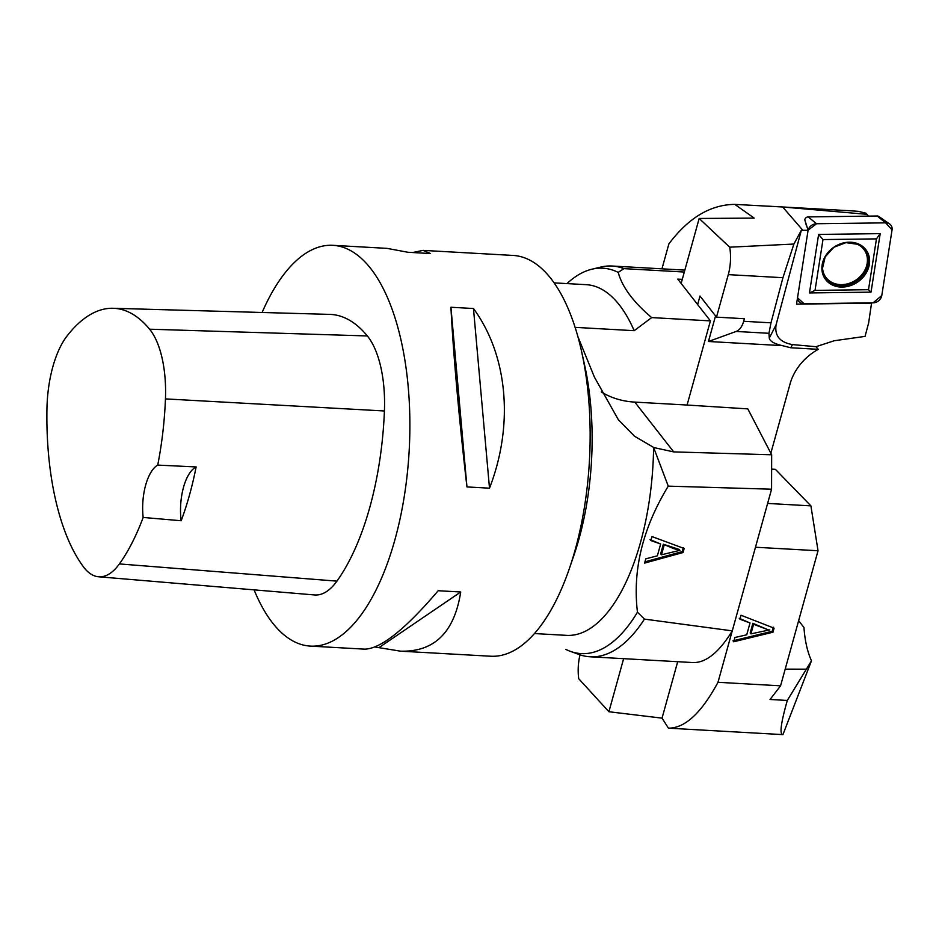 <?xml version="1.0" encoding="UTF-8"?>
<svg xmlns="http://www.w3.org/2000/svg" width="939" height="939" viewBox="0 0 939 939"><rect width="100%" height="100%" fill="white"/><g stroke="black" fill="none" stroke-linecap="round" stroke-linejoin="round"><path stroke-width="1.41" d="M755.472 547.237L818.033 550.747L780.567 685.822L717.995 682.289L732.232 630.938M750.015 622.968L739.955 619.235L741.059 615.256L774.088 628.156L772.973 632.205L733.699 641.771L734.885 637.511L746.728 634.811L750.015 622.968L739.216 618.296M780.567 685.822L770.05 699.473L787.305 700.447C780.849 723.194 779.393 734.591 782.938 734.615L811.484 660.798C807.399 651.772 804.887 640.68 803.96 627.498L798.631 620.691M717.995 682.289C701.445 712.959 684.918 728.253 668.439 728.159L675.751 728.582M675.716 728.57L782.938 734.615M668.439 728.159L662.042 718.147L608.906 711.739L578.717 678.721A30.107 13.146 93.2 0 1 580.009 654.835M787.305 700.447L811.484 660.798M677.7 661.702L662.042 718.147M608.906 711.739L623.625 658.673M767.621 503.433L810.909 505.863L775.391 469.336L771.623 469.124M810.909 505.863L818.033 550.747M753.594 624.259L752.855 623.32L768.771 630.046L753.594 624.259L750.93 633.872L769.769 629.881M752.855 623.32L750.191 632.933L750.93 633.872M773.36 627.229L772.234 631.266L772.973 632.205M772.234 631.266L732.972 640.844M661.96 268.824L668.861 243.94C688.416 217.848 710.4 204.667 734.803 204.385L754.193 218.106L699.168 218.458L729.697 247.192L793.901 244.046L782.938 277.698L770.989 322.828L768.947 333.298L769.287 338.11L776.084 324.824C774.464 335.763 779.91 342.359 792.434 344.578L790.814 347.759L818.256 349.331L815.968 346.702L834.219 340.751L865.054 336.385L868.634 322.981L871.592 302.863M734.803 204.385L782.668 206.991L866.873 214.315L865.969 213.212L868.516 216.123M866.873 214.315L868.446 216.123M808.186 216.909L877.237 216.005A3.157 2.653 145.5 0 1 878.822 216.463L889.644 224.01A8.028 6.749 -34.5 0 0 885.618 222.848L816.554 223.74L808.186 216.909A3.157 2.653 145.5 0 0 804.782 219.761L808.092 230.278L801.319 230.313L793.901 244.046M782.668 206.991L802.892 230.348M865.969 213.212L858.34 211.345L850.476 210.77L768.795 206.193M790.814 347.759L782.304 345.634L708.452 341.491L736.153 331.455C739.58 330.07 742.092 326.69 743.665 321.291L770.989 322.828M715.541 315.927L708.452 341.491M743.665 321.291L744.381 318.708L716.504 317.147L700.001 296.043L697.642 304.565M770.837 453.208L790.075 383.851A49.967 40.224 -38 0 1 818.256 349.331M776.084 324.824L801.319 230.313M782.304 345.634C774.241 343.768 769.898 341.256 769.287 338.11M716.504 317.147L728.288 274.634A30.107 13.146 93.2 0 0 729.697 247.192M699.168 218.458L681.151 283.449M871.732 303.168L796.53 304.142L808.092 230.278M792.434 344.578L815.968 346.702M856.92 244.058A23.592 19.836 -34.5 0 1 857.119 244.14A23.592 19.836 -34.5 0 1 867.19 263.225A23.592 19.836 -34.5 0 1 843.856 284.494A23.592 19.836 -34.5 0 1 822.541 267.885A23.592 19.836 -34.5 0 1 822.541 267.674M809.453 292.945L871.028 292.146L880.195 233.635L818.62 234.433L809.453 292.945L815.029 290.397L868.505 289.693L876.463 238.882L822.987 239.574L815.029 290.397M889.644 224.01A8.028 6.749 -34.5 0 1 892.05 229.926L881.78 295.562A8.028 6.749 -34.5 0 1 873.094 302.839L804.03 303.731A8.028 6.749 -34.5 0 1 797.692 299.212A8.028 6.749 -34.5 0 1 797.516 297.804L804.03 303.731L873.094 302.839L881.78 295.562L892.05 229.926L885.618 222.848L816.554 223.74L808.056 230.184A8.028 6.749 -34.5 0 1 816.554 223.74M842.236 287.076A25.083 21.092 145.5 0 0 867.953 253.143A25.083 21.092 145.5 0 0 827.048 253.683A25.083 21.092 145.5 0 0 842.236 287.076M818.62 234.433L822.987 239.574M880.195 233.635L876.463 238.882M871.028 292.146L868.505 289.693M181.168 520.746L143.162 517.448A194.655 85.026 93.2 0 1 119.394 563.928A79.252 34.614 93.2 0 1 98.572 576.769A79.252 34.614 93.2 0 1 83.512 566.921A194.655 85.026 93.2 0 1 46.95 408.758A79.252 34.614 93.2 0 1 66.986 336.08A194.655 85.026 93.2 0 1 113.173 308.285A194.655 85.026 93.2 0 1 149.594 329.202A79.252 34.614 93.2 0 1 165.452 398.899A194.655 85.026 93.2 0 1 157.717 465.098L196.122 466.929A40.142 17.536 -86.8 0 0 181.168 520.746A195.711 85.484 -86.8 0 0 196.122 466.929M113.173 308.285L329.789 314.389A200.711 87.667 93.2 0 1 367.349 335.951A85.296 37.255 93.2 0 1 384.415 410.977A200.711 87.667 93.2 0 1 336.925 581.135A85.296 37.255 93.2 0 1 314.518 594.95L98.572 576.769M143.162 517.448A40.142 17.536 93.2 0 1 157.717 465.098M262.11 312.487A200.711 87.667 93.2 0 1 332.887 245.325A200.711 87.667 93.2 0 1 409.169 450.626A200.711 87.667 93.2 0 1 310.386 646.102A200.711 87.667 93.2 0 1 272.51 622.862A200.711 87.667 93.2 0 1 254.093 589.868M374.907 646.994L400.53 651.173L490.651 656.232A200.711 87.667 -86.8 0 0 569.433 568.377A200.711 87.667 -86.8 0 0 581.605 351.562A200.711 87.667 -86.8 0 0 551.029 278.695A200.711 87.667 -86.8 0 0 513.152 255.443L423.031 250.384L412.585 252.532M489.501 488.186C514.044 424.874 507.846 355.423 473.467 308.52L450.931 307.253C453.15 352.348 459.347 421.799 466.965 486.93L489.501 488.186L473.467 308.52M332.887 245.325L386.962 248.365L407.972 252.274L430.508 253.542L423.031 250.384M400.53 651.173C434.334 652.065 454.394 632.334 460.72 591.993L438.184 590.725C405.061 629.564 380.483 649.037 364.449 649.142L310.386 646.102M460.72 591.993L379.52 647.253M450.931 307.253L466.965 486.93M660.657 543.986L650.844 540.559L651.948 536.568L684.167 548.493L683.052 552.543L644.6 563.095L645.786 558.822L657.37 555.829L660.657 543.986L650.023 539.608M668.263 486.144L771.565 489.196L732.279 630.867L644.447 619.106L637.464 612.193C632.416 570.114 642.687 528.105 668.263 486.144L653.603 447.41A175.616 76.716 -86.8 0 1 566.581 635.363L534.432 633.555M771.565 489.196L771.658 454.781L747.82 408.876L687.078 405.038L710.412 320.892L677.77 279.118L682.277 279.376M684.32 272.028L623.895 268.636L618.214 272.392C622.111 286.923 633.273 301.994 651.689 317.593L634.177 330.681A175.616 76.716 -86.8 0 0 619.411 305.022A175.616 76.716 -86.8 0 0 586.276 284.681L554.127 282.874M618.214 272.392A193 84.299 -86.8 0 0 591.816 269.223A193 84.299 -86.8 0 0 566.968 283.601M710.412 320.892L651.689 317.593M575.114 327.359L634.177 330.681M601.277 391.915A90.32 72.714 142 0 0 634.799 402.103L687.078 405.038M565.865 649.412A193 84.299 -86.8 0 0 570.36 651.349A193 84.299 -86.8 0 0 637.464 612.193M623.895 268.636A195.688 85.472 -86.8 0 0 612.017 266.019A195.688 85.472 -86.8 0 0 600.819 267.063L591.816 269.223M570.36 651.349L579.07 654.506A195.688 85.472 -86.8 0 0 590.079 656.784L692.923 662.558C705.893 662.969 719.016 652.417 732.279 630.867M590.079 656.784A195.688 85.472 -86.8 0 0 644.447 619.106M569.433 568.377L573.999 555.043A175.616 76.716 -86.8 0 0 584.657 365.33L581.605 351.562M577.884 336.596L594.375 377.044L618.343 419.721L634.518 436.224L653.603 447.41M653.837 447.563L673.709 451.894L771.658 454.781M673.627 548.599L663.321 544.233L679.097 549.385L679.93 550.324L673.627 548.599L672.805 547.648M664.155 545.183L661.49 554.785L660.657 553.846L663.321 544.233M661.49 554.785L679.93 550.324M683.052 552.543L682.219 551.604L683.346 547.554M644.952 561.827L682.219 551.604M785.192 669.143L806.636 669.178M768.947 333.298L736.153 331.455M782.938 277.698L728.288 274.634M806.413 225.689L804.782 219.761M885.618 222.848L877.237 216.005M841.966 285.702A24.191 20.329 -34.5 0 1 827.329 253.495A24.191 20.329 -34.5 0 1 866.767 252.99A24.191 20.329 -34.5 0 1 841.966 285.702M149.594 329.202L367.349 335.951M165.452 398.899L384.415 410.977M119.394 563.928L336.925 581.135M673.709 451.894L634.799 402.103M822.552 268.085L825.17 256.887L833.844 247.297L845.91 242.649L857.295 244.222M797.457 298.215L797.692 299.212M684.848 270.115L612.017 266.019"/></g></svg>

